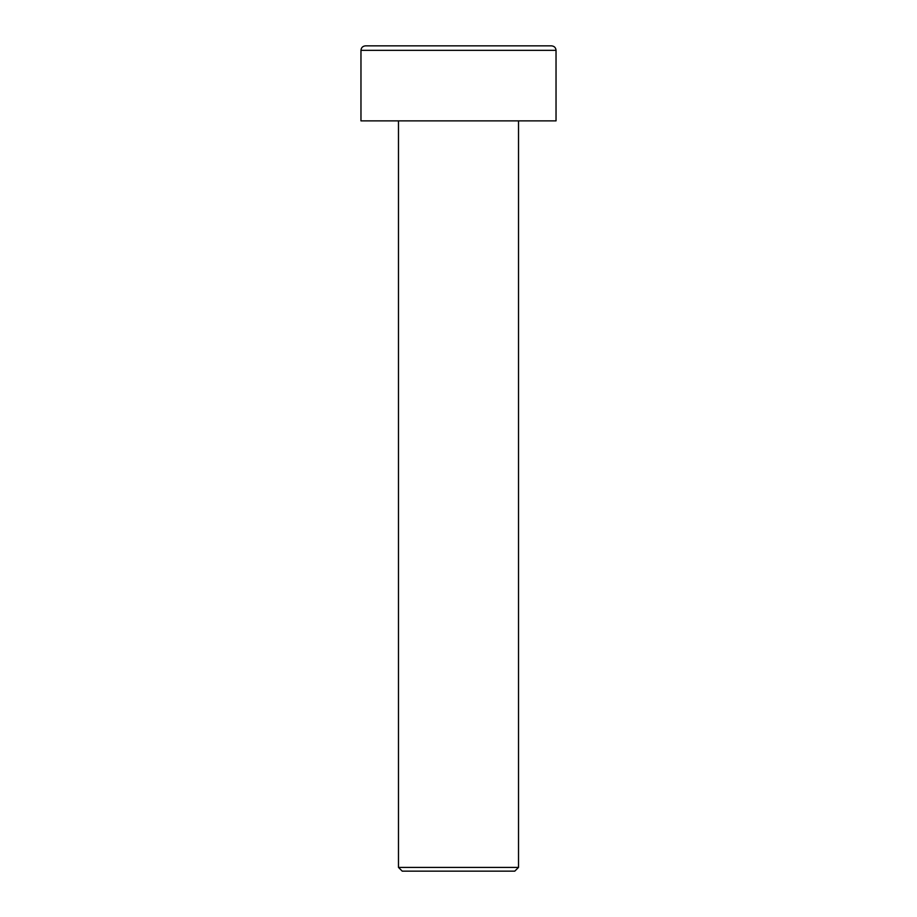 <?xml version="1.0" encoding="UTF-8"?>
<svg xmlns="http://www.w3.org/2000/svg" width="917" height="917" viewBox="0 0 917 917"><rect width="100%" height="100%" fill="white"/><g stroke="black" fill="none" stroke-linecap="round" stroke-linejoin="round"><path stroke-width="1.38" d="M518.518 867.402L514.769 871.15L402.231 871.15L398.482 867.402L518.518 867.402L518.518 120.872M360.966 50.355C361.206 47.638 362.708 46.137 365.47 45.85L551.53 45.85C554.292 46.137 555.794 47.638 556.034 50.355L360.966 50.355L360.966 120.872L556.034 120.872L556.034 50.355M398.482 867.402L398.482 120.872"/></g></svg>

